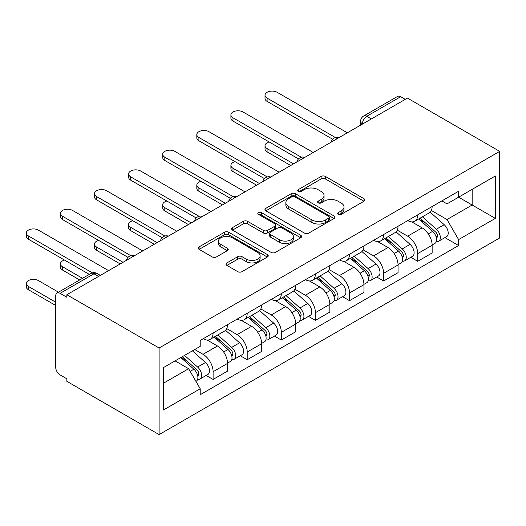<?xml version="1.0" encoding="UTF-8"?>
<svg xmlns="http://www.w3.org/2000/svg" width="526" height="526" viewBox="0 0 526 526"><rect width="100%" height="100%" fill="white"/><g stroke="black" fill="none" stroke-linecap="round" stroke-linejoin="round"><path stroke-width="0.79" d="M338.211 214.384A2.124 1.23 0 0 0 341.216 214.384L364.012 201.221A3.038 1.749 0 0 0 364.899 199.985A3.038 1.749 0 0 0 364.012 198.743L325.39 176.447A3.038 1.749 0 0 0 321.097 176.447L298.301 189.61A2.124 1.23 0 0 0 297.677 190.478A2.124 1.23 0 0 0 298.301 191.339A2.124 1.23 0 0 0 301.306 191.339L304.252 189.636A9.711 5.608 0 0 1 317.987 189.636L321.208 191.497A9.711 5.608 0 0 1 324.049 195.462A9.711 5.608 0 0 1 321.208 199.426L318.256 201.129A2.124 1.23 0 0 0 317.632 201.997A2.124 1.23 0 0 0 318.256 202.865A2.124 1.23 0 0 0 321.261 202.865L324.207 201.162A9.711 5.608 0 0 1 337.942 201.162L341.164 203.016A9.711 5.608 0 0 1 344.004 206.981A9.711 5.608 0 0 1 341.164 210.946L338.211 212.649A2.124 1.23 0 0 0 337.587 213.517A2.124 1.23 0 0 0 338.211 214.384L338.211 212.649M226.897 262.915A3.038 1.749 0 0 0 226.009 264.157A3.038 1.749 0 0 0 226.897 265.393L237.732 271.653A3.038 1.749 0 0 0 242.026 271.653L267.346 257.03A3.038 1.749 0 0 0 268.234 255.794A3.038 1.749 0 0 0 267.346 254.551L228.725 232.255A3.038 1.749 0 0 0 224.431 232.255L199.111 246.872A3.038 1.749 0 0 0 198.223 248.114A3.038 1.749 0 0 0 199.111 249.35L212.202 256.905A3.038 1.749 0 0 0 216.488 256.905L227.331 250.652A3.038 1.749 0 0 0 228.218 249.416A3.038 1.749 0 0 0 227.331 248.173L220.835 244.426A8.12 4.688 0 0 1 218.461 241.112A8.12 4.688 0 0 1 223.471 236.785A8.12 4.688 0 0 1 232.314 237.798L257.747 252.48A8.12 4.688 0 0 1 260.12 255.794A8.12 4.688 0 0 1 255.11 260.12A8.12 4.688 0 0 1 246.267 259.108L242.026 256.662A3.038 1.749 0 0 0 237.732 256.662L226.897 262.915L226.897 265.393M159.108 348.008L66.855 294.744L407.446 98.106L499.7 151.37L159.108 348.008L159.108 434.588L499.7 237.949L499.7 151.37M304.469 233.123A3.038 1.749 0 0 0 308.762 233.123L334.082 218.5A3.038 1.749 0 0 0 334.97 217.264A3.038 1.749 0 0 0 334.082 216.028L295.454 193.726A3.038 1.749 0 0 0 291.167 193.726L265.847 208.342A3.038 1.749 0 0 0 264.953 209.585A3.038 1.749 0 0 0 265.847 210.821L304.469 233.123M259.292 214.845A2.124 1.23 0 0 1 261.448 215.141L261.448 212.622L300.714 235.293A3.038 1.749 0 0 1 301.602 236.529A3.038 1.749 0 0 1 300.714 237.765L275.394 252.388A3.038 1.749 0 0 1 271.1 252.388L232.479 230.086L232.479 227.607A3.038 1.749 0 0 0 231.591 228.849A3.038 1.749 0 0 0 232.479 230.086M232.479 227.607L243.314 221.354A3.038 1.749 0 0 1 247.608 221.354L263.27 230.395A3.038 1.749 0 0 0 267.563 230.395L274.75 226.246A3.038 1.749 0 0 0 275.637 225.01A3.038 1.749 0 0 0 274.75 223.767L258.444 214.352A2.124 1.23 0 0 1 257.819 213.484A2.124 1.23 0 0 1 259.127 212.353A2.124 1.23 0 0 1 261.448 212.622M66.855 294.744L66.855 297.269L60.082 293.357A6.181 3.57 -120 0 0 56.992 293.048A6.181 3.57 -120 0 0 55.71 295.882L55.71 367.319A6.181 3.57 -120 0 0 60.082 374.893L66.855 378.805L66.855 381.33L159.108 434.588M371.376 118.929L366.786 116.279A6.181 3.57 60 0 0 363.696 115.976L397.577 96.409A6.181 3.57 60 0 1 400.674 96.718L366.786 116.279A6.181 3.57 120 0 0 362.414 123.853L362.414 124.11M405.263 99.368L400.674 96.718M417.723 214.851A14.222 8.212 60 0 1 414.777 221.236L429.203 212.905A14.222 8.212 -120 0 0 432.148 206.521M397.248 230.164L407.663 236.181A14.222 8.212 60 0 1 417.723 253.598L432.148 245.274A14.222 8.212 -120 0 0 422.095 227.85L411.766 221.893M432.148 245.274L432.148 252.967L417.723 261.297L410.806 257.306M414.777 221.236A14.222 8.212 60 0 1 407.775 220.598M417.723 253.598L417.723 261.297M383.618 234.543A14.222 8.212 60 0 1 380.673 240.928L395.105 232.597A14.222 8.212 -120 0 0 398.044 226.213M376.701 276.992L383.618 280.989L398.05 272.659L398.05 264.959A14.222 8.212 -120 0 0 387.991 247.542L377.661 241.579M380.673 240.928A14.222 8.212 60 0 1 373.67 240.283M363.144 249.857L373.565 255.873A14.222 8.212 60 0 1 383.618 273.29L383.618 280.989M349.514 254.229A14.222 8.212 60 0 1 346.568 260.613L361 252.283A14.222 8.212 -120 0 0 363.946 245.898M342.597 296.684L349.514 300.675L363.946 292.351L363.946 284.651A14.222 8.212 -120 0 0 353.886 267.234L343.563 261.271M346.568 260.613A14.222 8.212 60 0 1 339.572 259.975M329.039 269.542L339.461 275.558A14.222 8.212 60 0 1 349.514 292.975L349.514 300.675M315.416 273.921A14.222 8.212 60 0 1 312.47 280.305L326.896 271.975A14.222 8.212 -120 0 0 329.841 265.591M308.499 316.376L315.416 320.367L329.841 312.036L329.841 304.337A14.222 8.212 -120 0 0 319.788 286.92L309.459 280.956M312.47 280.305A14.222 8.212 60 0 1 305.468 279.661M294.935 289.234L305.356 295.25A14.222 8.212 60 0 1 315.416 312.668L315.416 320.367M281.311 293.607A14.222 8.212 60 0 1 278.366 299.991L292.791 291.66A14.222 8.212 -120 0 0 295.737 285.283M274.394 336.061L281.311 340.059L295.737 331.728L295.737 324.029A14.222 8.212 -120 0 0 285.684 306.612L275.354 300.648M278.366 299.991A14.222 8.212 60 0 1 271.363 299.353M260.837 308.92L271.258 314.942A14.222 8.212 60 0 1 281.311 332.36L281.311 340.059M247.207 313.299A14.222 8.212 60 0 1 244.261 319.683L258.693 311.353A14.222 8.212 -120 0 0 261.639 304.968M240.29 355.754L247.207 359.745L261.639 351.414L261.639 343.715A14.222 8.212 -120 0 0 251.579 326.298L241.256 320.334M244.261 319.683A14.222 8.212 60 0 1 237.265 319.039M226.732 328.612L237.154 334.628A14.222 8.212 60 0 1 247.207 352.045L247.207 359.745M213.102 332.984A14.222 8.212 60 0 1 210.163 339.369L224.589 331.038A14.222 8.212 -120 0 0 227.534 324.66M206.185 375.439L213.109 379.437L227.534 371.106L227.534 363.407A14.222 8.212 -120 0 0 217.475 345.99L207.152 340.026M210.163 339.369A14.222 8.212 60 0 1 203.161 338.731M194.745 349.52L203.049 354.32A14.222 8.212 60 0 1 213.109 371.737L213.109 379.437M441.879 200.906L447.015 203.871L495.328 175.98L472.157 189.36L472.157 205.008L447.015 219.526L431.346 210.479M163.481 383.217L188.624 368.706L200.209 388.773L163.481 409.978L163.481 367.569L200.209 346.364L200.209 340.434L458.6 191.254L458.6 197.184L495.328 218.389L458.6 239.593L447.015 219.526M495.328 175.98L495.328 218.389M200.209 388.773L200.209 394.704L458.6 245.524L458.6 239.593M188.624 368.706L175.066 360.882M444.904 237.614L458.6 245.524M339.06 214.687L341.164 213.471A9.711 5.608 0 0 0 344.004 209.506L344.004 206.981M324.049 195.462L324.049 197.986A9.711 5.608 0 0 1 321.208 201.951L319.104 203.161M363.972 201.248L325.39 178.971A3.038 1.749 0 0 0 321.097 178.971L299.149 191.642M334.043 218.527L295.454 196.251A3.038 1.749 0 0 0 291.167 196.251L265.886 210.847M328.717 218.132A2.124 1.23 0 0 0 329.335 217.264A2.124 1.23 0 0 0 328.717 216.396L294.81 196.823A2.124 1.23 0 0 0 291.805 196.823L288.695 198.618A9.711 5.608 0 0 0 285.855 202.582A9.711 5.608 0 0 0 288.695 206.547L311.872 219.927A9.711 5.608 0 0 0 325.607 219.927L328.717 218.132L328.717 220.657A2.124 1.23 0 0 0 329.335 219.789L329.335 217.264M285.855 202.582L285.855 205.107A9.711 5.608 0 0 0 288.695 209.072L288.695 206.547M328.717 220.657L325.607 222.452A9.711 5.608 0 0 1 311.872 222.452L288.695 209.072M232.518 230.112L243.314 223.879L243.314 221.354M275.637 225.01L275.637 227.534A3.038 1.749 0 0 1 274.75 228.771L267.563 232.919A3.038 1.749 0 0 1 263.27 232.919L247.608 223.879A3.038 1.749 0 0 0 243.314 223.879M261.448 215.141L300.675 237.791M279.523 239.784A8.12 4.688 0 0 0 288.373 240.796A8.12 4.688 0 0 0 293.383 236.47A8.12 4.688 0 0 0 291.003 233.156L282.048 227.982A3.038 1.749 0 0 0 277.754 227.982L270.568 232.13A3.038 1.749 0 0 0 269.674 233.373A3.038 1.749 0 0 0 270.568 234.609L279.523 239.784L279.523 242.308A8.12 4.688 0 0 0 288.373 243.321A8.12 4.688 0 0 0 293.383 238.988L293.383 236.47M269.674 233.373L269.674 235.891A3.038 1.749 0 0 0 270.568 237.134L270.568 234.609M279.523 242.308L270.568 237.134M260.12 255.794L260.12 258.319A8.12 4.688 0 0 1 255.11 262.645A8.12 4.688 0 0 1 246.267 261.632L242.026 259.186A3.038 1.749 0 0 0 237.732 259.186L226.936 265.42M218.461 241.112L218.461 243.637A8.12 4.688 0 0 0 220.835 246.95L220.835 244.426M227.285 250.678L220.835 246.95M267.307 257.056L228.725 234.78A3.038 1.749 0 0 0 224.431 234.78L199.15 249.377M418.709 218.967L432.602 231.368A7.732 4.464 60 0 1 435.028 243.321L432.148 244.984M419.077 219.296L425.619 223.07M269.167 141.961A7.108 4.103 -0 0 0 265.019 145.689A7.108 4.103 -0 0 0 267.103 148.595L293.554 163.862M420.11 218.159L435.574 231.953A3.708 2.143 60 0 1 436.738 237.693A3.708 2.143 60 0 1 436.402 237.824M422.424 216.824L436.324 229.224A7.732 4.464 60 0 1 438.75 241.171A7.732 4.464 60 0 1 436.416 241.421M430.176 212.169L444.194 224.681A7.732 4.464 60 0 1 446.62 236.628L438.75 241.171M290.714 165.506L267.103 151.876A7.108 4.103 180 0 1 265.019 148.97L265.019 145.689M332.636 139.226L267.103 101.386A7.108 4.103 180 0 1 265.019 98.487L265.019 95.206A7.108 4.103 -0 0 0 267.103 98.106L335.457 137.569M347.331 132.815L277.156 92.3A7.108 4.103 -0 0 0 269.411 91.412A7.108 4.103 -0 0 0 265.019 95.206M384.605 238.659L398.504 251.053A7.732 4.464 60 0 1 400.93 263.007L398.044 264.67M384.973 238.982L391.515 242.762M235.063 161.646A7.108 4.103 -0 0 0 230.914 165.381A7.108 4.103 -0 0 0 232.998 168.281L259.45 183.554M386.005 237.844L401.469 251.645A3.708 2.143 60 0 1 402.633 257.378A3.708 2.143 60 0 1 402.298 257.516M388.32 236.509L402.219 248.91A7.732 4.464 60 0 1 404.645 260.863A7.732 4.464 60 0 1 402.311 261.113M396.071 231.861L410.089 244.366A7.732 4.464 60 0 1 412.515 256.32L404.645 260.863M256.609 185.191L232.998 171.561A7.108 4.103 180 0 1 230.914 168.662L230.914 165.381M350.5 258.345L364.4 270.745A7.732 4.464 60 0 1 366.826 282.699L363.939 284.362M350.868 258.674L357.41 262.448M200.958 181.339A7.108 4.103 -0 0 0 196.816 185.067A7.108 4.103 -0 0 0 198.894 187.973L225.345 203.24M351.907 257.536L367.365 271.331A3.708 2.143 60 0 1 368.535 277.07A3.708 2.143 60 0 1 368.193 277.202M354.222 256.201L368.115 268.602A7.732 4.464 60 0 1 370.541 280.549A7.732 4.464 60 0 1 368.207 280.799M361.967 251.546L375.985 264.059A7.732 4.464 60 0 1 378.411 276.005L370.541 280.549M222.505 204.884L198.894 191.254A7.108 4.103 180 0 1 196.816 188.347L196.816 185.067M298.531 158.911L232.998 121.079A7.108 4.103 180 0 1 230.914 118.172L230.914 114.892A7.108 4.103 -0 0 0 232.998 117.798L301.352 157.261M313.226 152.507L243.058 111.992A7.108 4.103 -0 0 0 235.306 111.098A7.108 4.103 -0 0 0 230.914 114.892M264.427 178.603L198.894 140.764A7.108 4.103 180 0 1 196.816 137.865L196.816 134.584A7.108 4.103 -0 0 0 198.894 137.483L267.247 176.946M279.122 172.193L208.953 131.678A7.108 4.103 -0 0 0 201.202 130.79A7.108 4.103 -0 0 0 196.816 134.584M316.402 278.037L330.295 290.437A7.732 4.464 60 0 1 332.721 302.384L329.841 304.048M316.77 278.366L323.312 282.14M166.86 201.024A7.108 4.103 -0 0 0 162.712 204.759A7.108 4.103 -0 0 0 164.796 207.658L191.247 222.932M317.803 277.222L333.267 291.023A3.708 2.143 60 0 1 334.431 296.763A3.708 2.143 60 0 1 334.089 296.894M320.117 275.887L334.01 288.287A7.732 4.464 60 0 1 336.436 300.241A7.732 4.464 60 0 1 334.102 300.491M327.862 271.238L341.88 283.744A7.732 4.464 60 0 1 344.306 295.697L336.436 300.241M188.4 224.569L164.796 210.939A7.108 4.103 180 0 1 162.712 208.04L162.712 204.759M282.298 297.723L296.191 310.123A7.732 4.464 60 0 1 298.623 322.076L295.737 323.74M282.666 298.051L289.208 301.825M132.756 220.716A7.108 4.103 -0 0 0 128.607 224.444A7.108 4.103 -0 0 0 130.691 227.35L157.142 242.617M283.698 296.914L299.162 310.715A3.708 2.143 60 0 1 300.326 316.448A3.708 2.143 60 0 1 299.991 316.58M286.012 295.579L299.912 307.98A7.732 4.464 60 0 1 302.338 319.926A7.732 4.464 60 0 1 300.004 320.176M293.764 290.924L307.782 303.436A7.732 4.464 60 0 1 310.209 315.383L302.338 319.926M154.302 244.261L130.691 230.631A7.108 4.103 180 0 1 128.607 227.725L128.607 224.444M248.193 317.415L262.093 329.815A7.732 4.464 60 0 1 264.519 341.762L261.632 343.432M248.561 317.743L255.103 321.517M98.651 240.402A7.108 4.103 -0 0 0 94.502 244.136A7.108 4.103 -0 0 0 96.587 247.036L123.038 262.31M249.594 316.606L265.058 330.4A3.708 2.143 60 0 1 266.222 336.14A3.708 2.143 60 0 1 265.886 336.272M251.908 315.265L265.808 327.665A7.732 4.464 60 0 1 268.234 339.618A7.732 4.464 60 0 1 265.9 339.868M259.66 310.616L273.678 323.122A7.732 4.464 60 0 1 276.104 335.075L268.234 339.618M120.198 263.947L96.587 250.317A7.108 4.103 180 0 1 94.502 247.417L94.502 244.136M230.322 198.289L164.796 160.456A7.108 4.103 180 0 1 162.712 157.55L162.712 154.269A7.108 4.103 -0 0 0 164.796 157.175L233.15 196.639M245.024 191.885L174.849 151.37A7.108 4.103 -0 0 0 167.104 150.475A7.108 4.103 -0 0 0 162.712 154.269M196.224 217.981L130.691 180.142A7.108 4.103 180 0 1 128.607 177.242L128.607 173.961A7.108 4.103 -0 0 0 130.691 176.861L199.045 216.324M210.919 211.57L140.744 171.055A7.108 4.103 -0 0 0 132.999 170.168A7.108 4.103 -0 0 0 128.607 173.961M162.12 237.667L96.587 199.834A7.108 4.103 180 0 1 94.502 196.928L94.502 193.647A7.108 4.103 -0 0 0 96.587 196.553L164.94 236.016M176.815 231.262L106.646 190.747A7.108 4.103 -0 0 0 98.895 189.86A7.108 4.103 -0 0 0 94.502 193.647M214.095 337.1L227.988 349.501A7.732 4.464 60 0 1 230.414 361.454L227.528 363.118M214.457 337.429L220.999 341.203M64.547 260.094A7.108 4.103 -0 0 0 60.405 263.822A7.108 4.103 -0 0 0 62.482 266.728L82.536 278.3M215.496 336.292L230.96 350.092A3.708 2.143 60 0 1 232.124 355.826A3.708 2.143 60 0 1 231.782 355.964M217.81 334.957L231.703 347.357A7.732 4.464 60 0 1 234.129 359.304A7.732 4.464 60 0 1 231.795 359.554M225.555 330.302L239.573 342.814A7.732 4.464 60 0 1 241.999 354.761L234.129 359.304M79.696 279.944L62.482 270.009A7.108 4.103 180 0 1 60.405 267.103L60.405 263.822M128.015 257.359L62.482 219.52A7.108 4.103 180 0 1 60.405 216.62L60.405 213.339A7.108 4.103 -0 0 0 62.482 216.239L130.836 255.702M142.717 250.948L72.542 210.433A7.108 4.103 -0 0 0 64.79 209.545A7.108 4.103 -0 0 0 60.405 213.339M180.839 357.548L193.884 369.193A7.732 4.464 60 0 1 196.31 381.14L195.928 381.363M180.97 357.47L186.901 360.895M58.485 292.186L38.437 280.608A7.108 4.103 -0 0 0 30.692 279.72A7.108 4.103 -0 0 0 26.3 283.514A7.108 4.103 -0 0 0 28.384 286.414L55.71 302.194M182.239 356.74L196.855 369.778A3.708 2.143 60 0 1 198.019 375.518A3.708 2.143 60 0 1 197.677 375.649M184.554 355.405L197.605 367.043A7.732 4.464 60 0 1 200.031 378.996A7.732 4.464 60 0 1 197.697 379.246M192.424 350.862L205.469 362.499A7.732 4.464 60 0 1 207.895 374.453L200.031 378.996M55.71 305.474L28.384 289.695A7.108 4.103 180 0 1 26.3 286.795L26.3 283.514M89.315 274.388L28.384 239.212A7.108 4.103 180 0 1 26.3 236.312L26.3 233.025A7.108 4.103 -0 0 0 28.384 235.931L92.366 272.869M108.612 270.64L38.437 230.125A7.108 4.103 -0 0 0 30.692 229.237A7.108 4.103 -0 0 0 26.3 233.025M362.631 123.978L362.414 123.853A6.181 3.57 0 0 1 360.606 121.328L360.606 125.155M247.207 352.045L261.639 343.715M281.311 332.36L295.737 324.029M315.416 312.668L329.841 304.337M349.514 292.975L363.946 284.651M383.618 273.29L398.05 264.959M213.109 371.737L227.534 363.407M203.049 354.32L217.475 345.99M237.154 334.628L251.579 326.298M271.258 314.942L285.684 306.612M305.356 295.25L319.788 286.92M339.461 275.558L353.886 267.234M373.565 255.873L387.991 247.542M407.663 236.181L422.095 227.85M338.422 137.957A6.181 3.57 120 0 0 335.693 139.535M304.317 157.649A6.181 3.57 120 0 0 301.589 159.227M270.213 177.334A6.181 3.57 120 0 0 267.484 178.912M236.115 197.026A6.181 3.57 120 0 0 233.38 198.604M202.01 216.712A6.181 3.57 120 0 0 199.282 218.29M167.906 236.404A6.181 3.57 120 0 0 165.177 237.982M133.808 256.096A6.181 3.57 120 0 0 131.073 257.668M98.553 276.446L93.963 273.796L60.082 293.357M100.367 275.4L97.054 273.487A6.181 3.57 120 0 0 93.963 273.796A6.181 3.57 60 0 0 90.873 273.487L56.992 293.048M341.164 213.471L341.164 210.946M318.256 202.865L318.256 201.129M321.208 201.951L321.208 199.426M298.301 191.339L298.301 189.61M321.097 178.971L321.097 176.447M325.39 178.971L325.39 176.447M364.012 201.221L364.012 198.743M265.847 210.821L265.847 208.342M291.167 196.251L291.167 193.726M295.454 196.251L295.454 193.726M334.082 218.5L334.082 216.028M311.872 222.452L311.872 219.927M325.607 222.452L325.607 219.927M247.608 223.879L247.608 221.354M263.27 232.919L263.27 230.395M267.563 232.919L267.563 230.395M274.75 228.771L274.75 226.246M300.714 237.765L300.714 235.293M237.732 259.186L237.732 256.662M242.026 259.186L242.026 256.662M246.267 261.632L246.267 259.108M227.331 250.652L227.331 248.173M199.111 249.35L199.111 246.872M224.431 234.78L224.431 232.255M228.725 234.78L228.725 232.255M267.346 257.03L267.346 254.551M432.602 231.368L428.269 233.866M437.507 235.996L436.113 236.799M444.194 224.681L436.324 229.224M267.103 151.876L267.103 148.595M267.103 98.106L267.103 101.386M398.504 251.053L394.171 253.558M403.403 255.682L402.009 256.484M410.089 244.366L402.219 248.91M232.998 171.561L232.998 168.281M364.4 270.745L360.067 273.244M369.298 275.374L367.911 276.176M375.985 264.059L368.115 268.602M198.894 191.254L198.894 187.973M232.998 117.798L232.998 121.079M198.894 137.483L198.894 140.764M330.295 290.437L325.962 292.936M335.2 295.06L333.806 295.868M341.88 283.744L334.01 288.287M164.796 210.939L164.796 207.658M296.191 310.123L291.858 312.628M301.096 314.752L299.702 315.554M307.782 303.436L299.912 307.98M130.691 230.631L130.691 227.35M262.093 329.815L257.76 332.314M266.991 334.437L265.597 335.246M273.678 323.122L265.808 327.665M96.587 250.317L96.587 247.036M164.796 157.175L164.796 160.456M130.691 176.861L130.691 180.142M96.587 196.553L96.587 199.834M227.988 349.501L223.655 352.006M232.886 354.13L231.499 354.932M239.573 342.814L231.703 347.357M62.482 270.009L62.482 266.728M62.482 216.239L62.482 219.52M193.884 369.193L190.149 371.349M198.789 373.815L197.395 374.624M205.469 362.499L197.605 367.043M28.384 289.695L28.384 286.414M28.384 235.931L28.384 239.212M338.948 137.654A6.181 6.181 0 0 0 331.012 142.237M304.843 157.346A6.181 6.181 0 0 0 296.907 161.923M270.739 177.032A6.181 6.181 0 0 0 262.809 181.615M236.641 196.724A6.181 6.181 0 0 0 228.705 201.3M202.536 216.41A6.181 6.181 0 0 0 194.6 220.992M168.432 236.102A6.181 6.181 0 0 0 160.502 240.684M134.327 255.787A6.181 6.181 0 0 0 126.398 260.37M97.054 273.487A6.181 6.181 0 0 0 90.873 273.487M363.696 115.976A6.181 6.181 0 0 0 360.606 121.328"/></g></svg>

